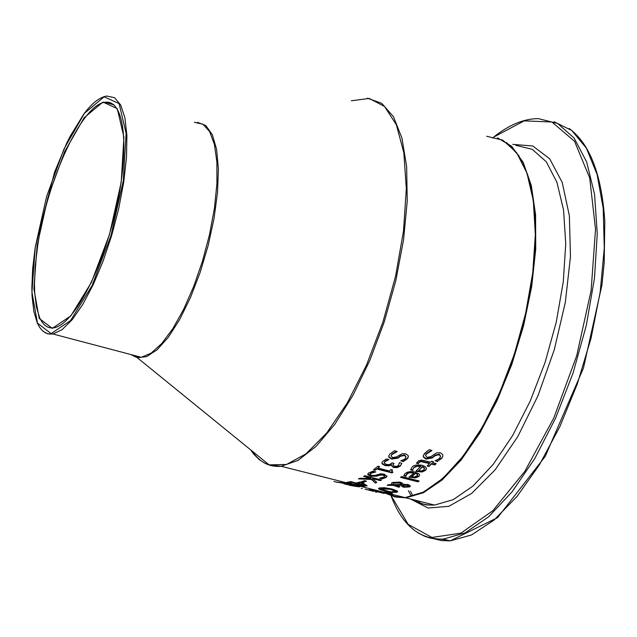 <?xml version="1.0" encoding="UTF-8"?>
<svg xmlns="http://www.w3.org/2000/svg" width="637" height="637" viewBox="0 0 637 637"><rect width="100%" height="100%" fill="white"/><g stroke="black" fill="none" stroke-linecap="round" stroke-linejoin="round"><path stroke-width="0.96" d="M412.927 469.963L410.746 469.405M413.023 468.808L413.883 467.725L413.039 468.728M412.967 469.286L412.943 470.456L410.626 469.859L412.012 467.263C413.15 465.241 416.55 464.58 422.212 465.265L425.261 466.555L426.503 468.49L425.564 470.393L422.068 472.017L415.802 471.348L420.866 466.029L417.036 465.774L413.939 467.247M426.503 468.537L425.62 469.915L422.124 471.547L416.216 470.966M424.497 468.768L424.409 467.701L422.49 466.443L418.597 470.671L421.543 470.934L423.892 469.875L424.353 468.187L422.435 466.929L418.597 470.671M422.435 466.929L422.49 466.443M424.353 468.187L424.409 467.701M420.81 466.507L417.012 466.252L413.883 467.725M422.068 472.017L422.124 471.547M415.213 477.917L408.986 477.137L413.859 473.092L412.967 472.893L410.085 472.75L407.871 473.371L406.151 475.178L406.127 476.269L403.818 475.68L405.148 473.474L407.33 472.2L410.825 471.523L414.177 471.81L419.027 473.904L419.512 475.409L418.644 476.619L415.213 477.917L415.268 477.455L409.448 476.779M419.552 475.019L418.708 476.158L415.268 477.455M413.859 473.092L413.923 472.622L412.41 472.328L408.914 472.519L407.067 473.466L406.159 475.091M406.103 475.783L403.954 475.234M406.127 475.258L406.191 474.788M414.671 476.962L417.538 475.377L417.466 474.191L415.539 473.036L411.805 476.173L411.749 476.643L414.671 476.962M417.561 475.186L417.466 474.191M417.41 474.661L415.539 473.036M415.475 473.506L411.749 476.643M440.549 456.092L439.259 454.149L435.302 455.121L432.34 457.39L426.097 458.616L423.414 456.633L423.271 455.71L424.441 453.592L429.099 449.738L431.846 450.455M431.822 450.606L426.487 453.982L425.588 455.598L427.069 457.414L430.891 456.61L436.663 452.851L440.382 452.803L442.723 454.563L442.874 456.227L441.831 457.828L437.73 461.092L435.732 460.567M431.289 450.311L426.551 453.472L425.612 455.487M442.874 456.227L441.767 458.337L437.73 461.092M437.675 461.586L435.103 460.782C438.909 458.959 440.454 458.011 439.737 457.939L440.517 456.498L439.196 454.659L435.238 455.63L432.276 457.899L426.034 459.11L423.358 457.135L423.279 455.694M400.554 477.384L401.716 476.516L419.17 480.983L417.999 481.851L400.554 477.384M417.999 481.851L418.055 481.389L401.031 477.033M418.756 480.879L418.055 481.389M429.529 463.585L420.874 461.578L419.035 462.51L418.382 463.744L416.471 463.25L418.477 460.869L421.638 460.057L430.779 462.199L431.631 461.244L433.391 461.706L432.539 462.653L436.162 463.593L434.912 464.978L431.289 464.039L428.988 466.491L427.236 466.037L429.585 463.091L420.93 461.092L419.098 462.016L418.437 463.258L416.694 462.804M435.851 463.513L434.967 464.484L431.345 463.553L429.051 466.005L427.618 465.631M433.08 461.618L432.539 462.653M428.988 466.491L429.051 466.005M420.874 461.578L420.93 461.092M418.382 463.744L418.437 463.258M431.289 464.039L431.345 463.553M434.912 464.978L434.967 464.484M391.691 492.393L384.334 490.976L378.967 489.176L378.458 488.475L379.413 487.958L384.398 487.687L391.795 488.945L397.146 490.928L397.615 491.74L396.636 492.321L391.691 492.393L391.747 491.947L390.68 491.804M389.119 491.557L378.569 488.332M397.599 491.414L391.747 491.947M391.158 491.868L395.378 491.469L390.608 489.359L380.711 488.77L385.489 490.753L391.158 491.868M395.394 491.366L394.964 490.402L390.664 488.913L381.364 487.99L380.759 488.428M408.516 486.238L407.011 485.283L402.799 485.179L403.253 486.023L404.813 486.588L408.206 486.549L408.564 485.784L405.331 484.582L402.799 484.972M401.804 484.462L399.264 482.981L393.746 483.141L393.196 483.69L393.793 484.63L401.804 484.462L401.318 483.348L399.319 482.528L393.801 482.687L393.228 483.387M399.439 486.509L397.822 486.501L393.475 484.932L388.156 484.892M398.85 487.225L393.419 485.386L387.208 485.33L388.705 484.63L392.296 484.638L391.46 483.268L392.241 482.496L399.972 482.082L402.504 483.196L403.173 484.327L408.086 484.55L410.124 485.601L410.244 486.222L409.559 486.931L403.858 487.257L401.947 486.509L401.493 484.845L395.362 484.924L395.306 485.378L400.004 486.652L398.85 487.225L398.905 486.772M410.26 485.88L409.615 486.477L403.914 486.811L401.421 485.338M392.296 484.638L391.508 483.157M405.275 485.036L405.331 484.582M402.799 485.179L402.855 484.725M401.437 485.298L395.306 485.378M393.419 485.386L393.475 484.932M391.11 493.571L384.955 491.923L392.344 493.404L391.11 493.571L391.166 493.126M379.294 491.931L377.996 491.493M387.535 493.165L385.409 493.149M370.248 489.025L371.013 489.009M371.291 489.98L369.683 489.495M372.956 489.479L371.331 489.63M380.862 491.477L379.334 491.597M379.994 491.955L383.092 493.054L386.022 493.126L379.994 491.955L380.05 491.501M372.43 489.949L371.307 490.124L373.131 490.713L379.381 491.446L372.43 489.949L372.486 489.495M384.023 493.444L369.094 489.598L372.502 489.359L388.968 493.524L384.063 493.157M373.855 491.398L365.12 489.184L373.871 491.27M361.275 488.412L362.222 488.651M375.519 492.011L376.61 492.282M406.008 456.785L404.67 454.953L400.753 455.718L397.862 457.669L391.667 458.592L388.936 456.745L388.761 455.885L389.852 454.093L394.391 450.765L397.154 451.49M396.54 451.322L391.97 454.006L391.094 455.774M397.138 451.617L391.906 454.499L391.062 455.893L392.583 457.581L396.381 456.968L402.035 453.767L405.745 453.815L408.19 455.598L408.317 457.008L407.282 458.815L403.293 461.61L400.697 460.814C404.352 459.349 405.865 458.544 405.251 458.401L405.976 457.167L404.614 455.455L400.689 456.211L397.799 458.154L391.604 459.078L388.873 457.231L388.761 455.885M408.373 456.538L407.346 458.322L403.356 461.124L401.406 460.623M403.293 461.61L403.356 461.124M377.996 468.052L389.311 470.95L390.991 469.549L392.535 469.939L391.636 471.054L392.965 472.136L392.01 472.901L376.817 469.007L375.201 470.273L373.473 469.835L377.948 466.196L379.676 466.642L377.996 468.052L379.294 466.547M375.201 470.273L375.257 469.811L373.943 469.477M376.817 469.007L375.257 469.811M392.01 472.901L392.066 472.439L376.873 468.545M392.599 472.009L392.066 472.439M392.185 469.851L391.675 470.743M393.666 463.266L392.941 464.54M388.236 459.42L384.963 461.236L384.342 462.518M391.405 464.978L388.881 465.822L385.098 465.607L382.112 463.879L381.913 462.725L382.861 461.284L386.5 458.974L388.912 459.596L384.907 461.721L384.302 462.669L384.422 463.322L386.54 464.484L389.557 464.596L392.129 462.868L394.008 463.354L392.918 464.779L394.494 466.316L396.827 466.324L398.499 465.368L399.415 462.645L401.812 463.258L400.355 465.966L397.4 467.582L393.443 467.542L391.237 465.376L391.46 464.5L388.936 465.344L385.154 465.137L382.168 463.402L381.929 462.661M401.764 463.609L400.41 465.496L397.456 467.112L393.499 467.072L391.269 465.265M399.399 463.41L399.447 462.653M388.881 465.822L388.936 465.344M391.237 464.93L391.301 464.461M397.4 467.582L397.456 467.112M370.893 478.626L363.592 476.365L364.754 475.704L381.531 479.979L380.361 480.632L372.661 478.674L376.786 482.432L375.384 483.061L371.506 479.462L358.456 478.905L359.929 478.236L370.893 478.626L370.36 477.615L364.165 476.038M371.506 479.462L371.562 479.008L359.364 478.498M375.384 483.061L371.562 479.008M376.467 482.153L375.44 482.607M370.296 478.068L370.36 477.615M372.661 478.674L372.725 478.22L380.416 480.179L380.361 480.632M381.014 479.852L380.416 480.179M384.66 476.317L383.235 475.098L379.445 475.234L376.73 476.213L370.734 476.229L367.963 474.828L367.788 473.96L368.751 472.933L373.011 471.197L375.83 471.921L370.782 473.371L370.033 474.175L371.61 475.385L375.281 475.337L380.631 473.785L384.262 474.143L386.938 476.428L386.03 477.471L382.288 478.873L379.62 478.196L384.015 477.033L384.716 475.863L383.299 474.637L379.509 474.78L376.786 475.759L370.79 475.767L367.812 473.872M386.97 476.054L386.086 477.017L382.343 478.419L380.822 478.029M374.779 471.651L370.838 472.917L370.065 473.872M382.288 478.873L382.343 478.419M355.223 483.26L349.498 481.811L350.549 481.572L356.282 483.029L359.945 481.986L362.302 482.583L367.151 485.8L366.14 486.023L354.252 483.451L355.279 482.806L350.477 481.588M360.868 482.727L358.074 483.483L360.924 482.273L360.868 482.727L364.571 485.123L364.635 484.677L360.924 482.273M356.043 483.905L355.231 483.228M357.015 483.714L357.078 483.26L356.099 483.451M366.14 486.023L366.195 485.569L357.078 483.26M366.641 485.482L366.195 485.569M358.074 483.483L364.571 485.123M365.829 480.999L363.313 481.946L361.991 481.612M363.257 482.4L361.227 481.883L364.436 480.648L366.466 481.166L363.257 482.4L363.313 481.946M351.68 484.152L347.046 482.241L348.208 482.058L353.965 484.526L364.754 486.286L355.096 485.036L359.634 486.779L358.496 486.787L352.826 484.653L341.926 482.599L351.68 484.152L351.743 483.698L347.874 482.113M352.826 484.653L352.882 484.2L356.25 485.49M358.496 486.787L358.543 486.373M343.184 482.129L345.716 482.607M355.303 486.166L354.809 486.079M346.297 484.502L342.252 483.037L336.559 482.098L341.313 482.591L350.127 485.402L357.062 486.612L346.321 484.287M333.931 481.492L337.323 482.352M387.471 493.611L395.41 496.549L403.993 497.346M435.851 484.216L449.3 472.328L462.757 456.88L475.903 438.152L488.42 416.534L499.989 392.496L510.317 366.609L519.131 339.489L526.218 311.804L531.377 284.245L534.499 257.507L535.518 232.234L534.427 209.032L531.274 188.441L526.178 170.915M416.956 471.651L417.02 471.173M425.564 470.393L425.62 469.915M418.644 476.619L418.708 476.158M410.14 477.432L410.196 476.97M407.011 473.936L407.067 473.466M441.767 458.337L441.831 457.828M439.196 454.659L439.259 454.149M435.238 455.63L435.302 455.121M432.276 457.899L432.34 457.39M426.034 459.11L426.097 458.616M423.358 457.135L423.414 456.633M426.487 453.982L426.551 453.472M423.509 462.024L423.565 461.53M419.035 462.51L419.098 462.016M384.334 490.976L384.39 490.522M378.967 489.176L379.023 488.722M396.636 492.321L396.692 491.875M394.908 490.856L394.964 490.402M390.608 489.359L390.664 488.913M407.011 485.283L407.067 484.829M393.746 483.141L393.801 482.687M399.264 482.981L399.319 482.528M401.262 483.802L401.318 483.348M409.559 486.931L409.615 486.477M403.858 487.257L403.914 486.811M401.947 486.509L402.003 486.055M397.767 486.947L397.822 486.501M386.81 493.635L386.866 493.181M391.906 454.499L391.97 454.006M407.282 458.815L407.346 458.322M388.873 457.231L388.936 456.745M391.604 459.078L391.667 458.592M397.799 458.154L397.862 457.669M400.689 456.211L400.753 455.718M404.614 455.455L404.67 454.953M384.907 461.721L384.963 461.236M393.586 463.768L393.642 463.29M382.112 463.879L382.168 463.402M385.098 465.607L385.154 465.137M393.443 467.542L393.499 467.072M400.355 465.966L400.41 465.496M386.03 477.471L386.086 477.017M383.235 475.098L383.299 474.637M379.445 475.234L379.509 474.78M376.73 476.213L376.786 475.759M370.734 476.229L370.79 475.767M367.963 474.828L368.027 474.366M370.782 473.371L370.838 472.917M251.957 450.924C259.593 462.223 269.324 467.343 281.148 466.268L298.012 460.408L316.183 446.282L334.823 424.274L353.017 395.235L369.834 360.438L384.358 321.574L395.808 280.638L403.563 239.775L407.226 201.125L406.653 166.687L401.955 138.125L393.467 116.722L381.722 103.298L367.382 98.202M486.652 136.246L502.888 140.196L516.575 152.554L526.934 173.017L533.336 200.782L535.343 234.599L532.747 272.795L525.636 313.356L514.385 354.108L499.607 392.846L482.129 427.538L462.924 456.45L443.018 478.26L423.414 492.114L405.044 497.616L395.29 496.987L386.356 493.643M394.542 496.82L405.857 497.823L423.422 492.727L442.15 479.979L461.236 459.882L479.788 433.152L496.916 400.88L511.758 364.539L523.534 325.849L531.664 286.73L535.733 249.107L535.59 214.812L531.298 185.455L523.168 162.316L511.67 146.279L497.425 137.847M515.771 145.3L532.301 149.353L546.275 161.766L556.905 182.222L563.546 209.947L565.744 243.668L563.291 281.721L556.26 322.107L545.017 362.652L530.175 401.175L512.578 435.652L493.189 464.365L473.052 485.991L453.178 499.687L434.522 505.069L428.032 504.95L423.366 504.106L417.466 501.996L413.286 499.695M418.644 501.056L420.444 503.429M440.812 539.213L446.187 539.85M554.047 121.763L571.795 130.489L586.422 148.23L597.108 174.498L603.199 208.307L604.274 248.175L600.173 292.224L591.048 338.231L577.353 383.848L559.812 426.766L539.372 464.867L517.093 496.39L494.105 520.023L471.491 534.961L450.24 540.861L441.497 540.606L433.256 538.623M417.96 532.819L424.648 536.274L429.967 538.01L435.517 538.998L443.256 539.125L465.153 532.843L488.475 516.926L512.132 491.764L534.929 458.298L555.631 418.039L573.077 372.987L586.271 325.531L594.472 278.25L597.259 233.715L594.56 194.269L586.637 161.878L574.056 137.982L557.606 123.451L538.217 118.617C523.901 118.713 509.122 124.804 493.874 136.907M492.552 138.086L493.452 137.361M493.97 136.947L524.179 120.863L551.905 122.001L574.558 141.303L589.711 177.986L595.531 229.28L591.112 290.544L576.716 355.669L553.8 418.015L524.832 471.34L492.823 510.739L460.909 533.137L431.934 537.461L408.158 524.355L391.19 495.825M410.499 498.994L428.056 508.039L448.838 506.304L471.683 493.42L495.204 469.756L517.849 436.488L538.026 395.617L554.254 349.848L565.33 302.392L570.465 256.607L569.359 215.72L562.224 182.453L549.699 158.812L532.811 146L512.777 144.368M416.566 501.685L415.603 500.284M412.959 496L410.427 491.175M411.375 496.382L408.389 490.657M427.132 451.044L423.374 455.344M37.065 245.85L33.912 288.895L39.215 318.428L52.282 328.366L70.874 315.841L91.394 282.406L109.508 234.472L121.205 182.222L123.912 137.09L117.256 108.609L102.939 102.055L84.14 117.757L64.616 151.765L47.95 197.247L37.065 245.85M114.031 104.922L105.137 102.262C125.194 99.515 129.542 148.692 116.181 208.848C102.326 269.204 74.744 323.262 54.193 327.84L50.649 327.951L47.393 326.972L44.463 324.926L41.867 321.828L39.645 317.736L36.357 306.739L34.677 292.407L34.462 284.158L35.266 265.9L37.663 245.842C47.066 180.239 81.918 104.237 105.137 102.262L109.755 102.541L113.872 104.779M35.258 247.212L46.628 196.451L64.026 148.923L84.434 113.33L104.11 96.824L119.119 103.6L126.118 133.372L123.299 180.637L111.045 235.395L92.054 285.615L70.556 320.578L51.111 333.597L37.472 323.126L31.946 292.2L35.258 247.212M43.404 331.551L47.886 333.876L52.975 334.003L62.139 329.616L72.236 319.647L82.762 304.462L93.193 284.723L103.003 261.377L111.658 235.586L118.689 208.705L123.721 182.15L126.5 157.315L126.898 135.498L124.916 117.781L120.704 104.994L114.525 97.668L106.713 96.036C99.555 97.222 91.895 103.266 83.734 114.166L70.054 136.445L66.734 143.086L54.583 172.101L35.234 247.252L32.694 268.384L31.85 287.637L32.081 296.332L33.849 311.461L37.328 323.078L39.685 327.426L42.44 330.722L45.585 332.952L49.105 334.059L52.975 334.003L141.31 357.293L135.745 357.023L130.816 354.522M194.381 122.32L202.821 124.151L209.629 131.588L214.414 144.408L216.898 162.053L216.914 183.703L214.43 208.283L209.541 234.52L202.518 261.027L193.72 286.403L183.639 309.343L172.802 328.676L161.774 343.494L151.104 353.153L141.31 357.293L137.218 357.652L146.566 356.664L157.108 349.793L168.319 337.26L179.626 319.583L190.423 297.614L200.114 272.501L208.14 245.587L214.056 218.356L217.528 192.326L218.387 168.924L216.612 149.4L212.344 134.725L205.862 125.593L197.542 122.328M131.357 354.674L137.218 357.652L269.101 464.859L264.618 463.091L259.06 459.468L254.02 454.46L250.604 449.818M351.321 100.789L369.173 98.44L384.525 106.451L396.365 124.788L403.834 152.721L406.318 188.775L403.532 230.833L395.577 276.219L382.948 321.972L366.498 365.089L347.356 402.815L326.781 432.913L306.086 453.767L286.507 464.484L269.101 464.859L281.148 466.268L351.449 484.056M426.519 468.482L426.456 468.959M419.568 474.939L419.512 475.409M406.207 474.716L406.151 475.178M425.651 455.097L425.588 455.598M380.711 488.77L380.767 488.324M402.767 485.275L402.823 484.821M393.196 483.69L393.252 483.236M379.286 492.019L379.341 491.565M371.283 490.052L371.339 489.59M391.118 455.399L391.062 455.893M408.381 456.514L408.317 457.008M391.699 470.592L391.636 471.054M384.358 462.191L384.302 462.669M392.973 464.301L392.918 464.779M386.993 475.966L386.938 476.428M370.089 473.713L370.033 474.175M352.094 483.746L351.465 483.587M506.614 142.529L518.598 155.348L527.691 174.785L533.464 200.217L535.582 230.698L533.886 264.976L528.407 301.58L519.362 338.868L507.179 375.161L492.401 408.866L475.735 438.543L457.923 462.988L439.721 481.317L421.869 492.958L405.044 497.616L388.904 493.532M372.438 489.367L355.852 485.171M413.317 499.711L420.5 503.453L426.567 504.966L434.522 505.069L405.857 497.823L395.434 497.019M569.199 128.523C589.83 143.651 601.694 174.562 604.8 221.262L604.202 262.762L601.949 284.946L583.46 368.075L545.232 456.403L497.561 517.634L450.24 540.861L443.256 539.125C419.353 539.539 401.971 525.095 391.094 495.785"/></g></svg>
